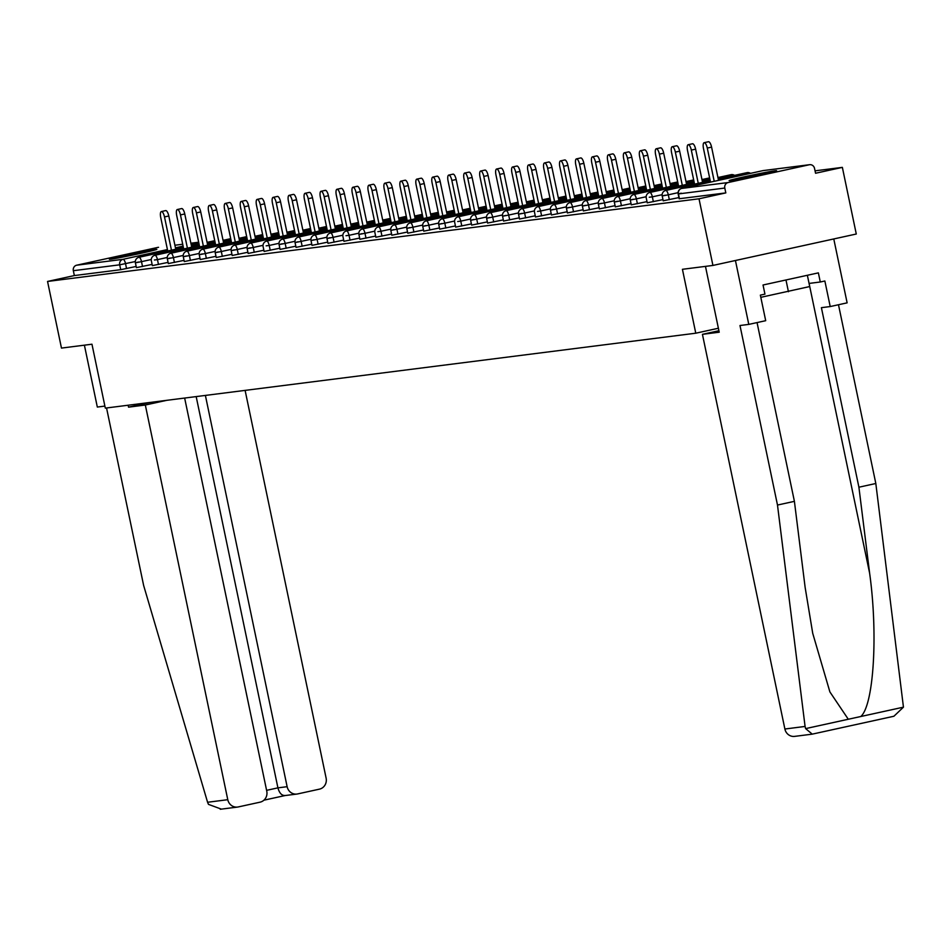 <?xml version="1.0" encoding="UTF-8"?>
<svg xmlns="http://www.w3.org/2000/svg" width="951" height="951" viewBox="0 0 951 951"><rect width="100%" height="100%" fill="white"/><g stroke="black" fill="none" stroke-linecap="round" stroke-linejoin="round"><path stroke-width="1.43" d="M775.208 170.764A24.262 0.678 -11.8 0 0 748.734 175.84A24.262 0.678 -11.8 0 0 729.108 180.619A24.262 0.678 -11.8 0 0 730.487 180.559A24.262 0.678 -11.8 0 0 756.972 175.483A24.262 0.678 -11.8 0 0 776.598 170.704A24.262 0.678 -11.8 0 0 775.208 170.764M155.477 249.388A24.262 0.678 -11.8 0 0 129.003 254.464A24.262 0.678 -11.8 0 0 109.377 259.254A24.262 0.678 -11.8 0 0 110.756 259.195A24.262 0.678 -11.8 0 0 137.241 254.107A24.262 0.678 -11.8 0 0 156.856 249.328A24.262 0.678 -11.8 0 0 155.477 249.388M842.36 167.376L815.554 173.248L814.532 168.375A4.66 4.398 82.8 0 0 809.277 164.761L728.145 182.544A4.66 4.398 82.8 0 0 724.793 188.048L725.815 192.91L699.009 198.795L712.929 265.436L856.28 234.017L842.36 167.376L815.043 170.835M712.929 265.436L682.426 269.299L695.775 333.207L718.385 328.25M695.775 333.207L105.311 408.122L91.962 344.214L61.47 348.09L47.55 281.448L74.356 275.564L120.718 269.692L119.695 264.818L73.334 270.702L74.356 275.564M73.334 270.702A4.66 4.398 -97.2 0 1 76.686 265.198L157.818 247.415A4.66 4.398 -97.2 0 1 158.555 247.319M699.009 198.795L47.55 281.448M725.815 192.91L679.442 198.711M136.159 266.446L120.718 269.692M678.931 197.582L663.477 200.732M662.966 199.603L647.512 202.765M647.001 201.636L631.547 204.786M631.036 203.657L615.582 206.819M615.071 205.678L599.617 208.84M599.106 207.71L583.652 210.86M583.153 209.731L567.688 212.893M567.188 211.752L551.723 214.914M551.223 213.785L535.758 216.947M535.258 215.806L519.793 218.968M519.294 217.838L503.828 220.989M503.329 219.859L487.863 223.021M487.364 221.88L471.91 225.042M471.399 223.913L455.945 227.063M455.434 225.934L439.98 229.096M439.469 227.967L424.015 231.117M423.504 229.987L408.05 233.15M407.539 232.008L392.085 235.17M391.574 234.041L376.12 237.191M375.621 236.062L360.156 239.224M359.656 238.083L344.191 241.245M343.691 240.116L328.226 243.278M327.726 242.136L312.261 245.299M311.762 244.169L296.296 247.319M295.797 246.19L280.331 249.352M279.832 248.211L264.378 251.373M263.867 250.244L248.413 253.394M247.902 252.265L232.448 255.427M231.937 254.297L216.483 257.448M215.972 256.318L200.518 259.48M200.007 258.339L184.553 261.501M184.042 260.372L168.589 263.522M168.089 262.393L152.624 265.555M152.124 264.414L136.659 267.576M161.373 211.55L165.676 210.599A5.754 1.902 77.6 0 1 168.803 215.984L164.499 216.923A5.754 1.902 -102.4 0 0 161.373 211.55A5.754 1.902 -102.4 0 0 160.719 217.41L167.733 250.993M164.499 216.923L171.453 250.172M168.803 215.984L175.745 249.233M177.338 209.517L181.641 208.578A5.754 1.902 77.6 0 1 184.767 213.963L180.464 214.902A5.754 1.902 -102.4 0 0 177.338 209.517A5.754 1.902 -102.4 0 0 176.684 215.378L183.698 248.96M180.464 214.902L187.418 248.152M184.767 213.963L191.71 247.201M193.303 207.496L197.606 206.557A5.754 1.902 77.6 0 1 200.732 211.93L196.429 212.881A5.754 1.902 -102.4 0 0 193.303 207.496A5.754 1.902 -102.4 0 0 192.649 213.357L199.662 246.939M196.429 212.881L203.371 246.119M200.732 211.93L207.675 245.18M209.268 205.475L213.571 204.524A5.754 1.902 77.6 0 1 216.697 209.909L212.394 210.849A5.754 1.902 -102.4 0 0 209.268 205.475A5.754 1.902 -102.4 0 0 208.614 211.336L215.627 244.906M212.394 210.849L219.336 244.098M216.697 209.909L223.64 243.159M225.232 203.443L229.536 202.504A5.754 1.902 77.6 0 1 232.662 207.877L228.359 208.828A5.754 1.902 -102.4 0 0 225.232 203.443A5.754 1.902 -102.4 0 0 224.579 209.303L231.592 242.885M228.359 208.828L235.301 242.077M232.662 207.877L239.604 241.126M241.197 201.422L245.501 200.483A5.754 1.902 77.6 0 1 248.627 205.856L244.324 206.795A5.754 1.902 -102.4 0 0 241.197 201.422A5.754 1.902 -102.4 0 0 240.532 207.282L247.557 240.865M244.324 206.795L251.266 240.044M248.627 205.856L255.569 239.105M760.824 297.33L809.717 286.548L807.363 275.279M785.978 279.974L788.438 291.719M128.147 405.221L128.551 407.159L145.325 405.019L227.776 799.696A9.332 8.797 82.8 0 0 238.285 806.935L260.075 802.168A9.332 8.797 82.8 0 0 266.767 791.149L184.649 398.053M145.325 405.019L166.817 400.312M104.895 406.089L97.323 407.052L84.401 345.177M221.25 809.099L208.471 804.368L207.58 802.264L143.637 585.471L106.548 407.955M285.359 795.488C281.9 795.809 279.416 793.265 277.918 787.856L287.131 786.691A9.332 8.797 82.8 0 0 297.639 793.93L319.429 789.152A9.332 8.797 82.8 0 0 326.122 778.144L245.108 390.385M287.131 786.691L205.392 395.426M128.551 407.159L150.044 402.439M266.601 790.34L277.918 787.856L196.179 396.591M285.193 795.535L296.902 794.061M795.393 736.252A9.332 8.797 -97.2 0 1 784.884 729.013L805.081 726.445L805.616 728.609L812.261 734.136L893.916 716.246L903.45 707.164L875.823 483.5L858.908 487.209L821.402 307.672L830.211 306.555L824.862 280.997L820.285 281.995L818.371 272.866L763.035 285.003L764.949 294.132L760.36 295.131L765.698 320.689L748.782 324.398L735.432 260.503L833.777 238.951L847.127 302.846L830.211 306.555M757.055 322.591L794.406 501.343L805.128 587.361L812.725 633.33L829.89 691.912L848.292 719.253L860.774 716.519C873.731 705.428 878.142 634.127 869.63 573.227L858.908 487.209M794.406 501.343L777.49 505.052L739.985 325.515L748.782 324.398M805.081 726.445L777.49 505.052M875.823 483.5L838.485 304.736M718.908 330.734L702.432 334.336L784.884 729.013M705.464 266.375L719.218 332.208L702.432 334.336M869.63 573.227L809.087 283.422L820.285 281.995M257.162 199.389L261.466 198.45A5.754 1.902 77.6 0 1 264.592 203.835L260.289 204.774A5.754 1.902 -102.4 0 0 257.162 199.389A5.754 1.902 -102.4 0 0 256.497 205.25L263.522 238.832M260.289 204.774L267.231 238.023M264.592 203.835L271.534 237.084M273.127 197.368L277.43 196.429A5.754 1.902 77.6 0 1 280.557 201.802L276.254 202.753A5.754 1.902 -102.4 0 0 273.127 197.368A5.754 1.902 -102.4 0 0 272.462 203.229L279.475 236.811M276.254 202.753L283.196 235.991M280.557 201.802L287.499 235.052M289.092 195.347L293.395 194.396A5.754 1.902 77.6 0 1 296.522 199.781L292.219 200.72A5.754 1.902 -102.4 0 0 289.092 195.347A5.754 1.902 -102.4 0 0 288.426 201.208L295.44 234.79M292.219 200.72L299.161 233.97M296.522 199.781L303.464 233.031M305.057 193.315L309.36 192.375A5.754 1.902 77.6 0 1 312.475 197.76L308.183 198.7A5.754 1.902 -102.4 0 0 305.057 193.315A5.754 1.902 -102.4 0 0 304.391 199.175L311.405 232.757M308.183 198.7L315.126 231.949M312.475 197.76L319.429 230.998M321.022 191.294L325.325 190.355A5.754 1.902 77.6 0 1 328.44 195.728L324.148 196.667A5.754 1.902 -102.4 0 0 321.022 191.294A5.754 1.902 -102.4 0 0 320.356 197.154L327.37 230.736M324.148 196.667L331.091 229.916M328.44 195.728L335.394 228.977M336.987 189.273L341.278 188.322A5.754 1.902 77.6 0 1 344.405 193.707L340.113 194.646A5.754 1.902 -102.4 0 0 336.987 189.273A5.754 1.902 -102.4 0 0 336.321 195.121L343.335 228.704M340.113 194.646L347.056 227.895M344.405 193.707L351.359 226.956M352.952 187.24L357.243 186.301A5.754 1.902 77.6 0 1 360.37 191.674L356.066 192.625A5.754 1.902 -102.4 0 0 352.952 187.24A5.754 1.902 -102.4 0 0 352.286 193.101L359.3 226.683M356.066 192.625L363.02 225.862M360.37 191.674L367.324 224.923M368.917 185.219L373.208 184.268A5.754 1.902 77.6 0 1 376.334 189.653L372.031 190.592A5.754 1.902 -102.4 0 0 368.917 185.219A5.754 1.902 -102.4 0 0 368.251 191.08L375.265 224.662M372.031 190.592L378.985 223.842M376.334 189.653L383.277 222.903M384.87 183.186L389.173 182.247A5.754 1.902 77.6 0 1 392.299 187.632L387.996 188.571A5.754 1.902 -102.4 0 0 384.87 183.186A5.754 1.902 -102.4 0 0 384.216 189.047L391.23 222.629M387.996 188.571L394.95 221.821M392.299 187.632L399.242 220.87M400.835 181.166L405.138 180.226A5.754 1.902 77.6 0 1 408.264 185.6L403.961 186.551A5.754 1.902 -102.4 0 0 400.835 181.166A5.754 1.902 -102.4 0 0 400.181 187.026L407.194 220.608M403.961 186.551L410.915 219.788M408.264 185.6L415.207 218.849M416.8 179.145L421.103 178.194A5.754 1.902 77.6 0 1 424.229 183.579L419.926 184.518A5.754 1.902 -102.4 0 0 416.8 179.145A5.754 1.902 -102.4 0 0 416.146 185.005L423.159 218.575M419.926 184.518L426.868 217.767M424.229 183.579L431.172 216.828M432.764 177.112L437.068 176.173A5.754 1.902 77.6 0 1 440.194 181.546L435.891 182.497A5.754 1.902 -102.4 0 0 432.764 177.112A5.754 1.902 -102.4 0 0 432.111 182.972L439.124 216.555M435.891 182.497L442.833 215.746M440.194 181.546L447.136 214.795M448.729 175.091L453.033 174.152A5.754 1.902 77.6 0 1 456.159 179.525L451.856 180.464A5.754 1.902 -102.4 0 0 448.729 175.091A5.754 1.902 -102.4 0 0 448.064 180.952L455.089 214.534M451.856 180.464L458.798 213.713M456.159 179.525L463.101 212.774M464.694 173.058L468.998 172.119A5.754 1.902 77.6 0 1 472.124 177.504L467.821 178.443A5.754 1.902 -102.4 0 0 464.694 173.058A5.754 1.902 -102.4 0 0 464.029 178.919L471.054 212.501M467.821 178.443L474.763 211.693M472.124 177.504L479.066 210.753M480.659 171.037L484.962 170.098A5.754 1.902 77.6 0 1 488.089 175.471L483.786 176.422A5.754 1.902 -102.4 0 0 480.659 171.037A5.754 1.902 -102.4 0 0 479.993 176.898L487.007 210.48M483.786 176.422L490.728 209.66M488.089 175.471L495.031 208.721M496.624 169.016L500.927 168.065A5.754 1.902 77.6 0 1 504.054 173.451L499.75 174.39A5.754 1.902 -102.4 0 0 496.624 169.016A5.754 1.902 -102.4 0 0 495.958 174.877L502.972 208.459M499.75 174.39L506.693 207.639M504.054 173.451L510.996 206.7M512.589 166.984L516.892 166.045A5.754 1.902 77.6 0 1 520.007 171.43L515.715 172.369A5.754 1.902 -102.4 0 0 512.589 166.984A5.754 1.902 -102.4 0 0 511.923 172.844L518.937 206.426M515.715 172.369L522.658 205.618M520.007 171.43L526.961 204.667M528.554 164.963L532.857 164.024A5.754 1.902 77.6 0 1 535.972 169.397L531.68 170.336A5.754 1.902 -102.4 0 0 528.554 164.963A5.754 1.902 -102.4 0 0 527.888 170.823L534.902 204.406M531.68 170.336L538.623 203.585M535.972 169.397L542.926 202.646M544.519 162.942L548.81 161.991A5.754 1.902 77.6 0 1 551.937 167.376L547.645 168.315A5.754 1.902 -102.4 0 0 544.519 162.942A5.754 1.902 -102.4 0 0 543.853 168.791L550.867 202.373M547.645 168.315L554.588 201.564M551.937 167.376L558.891 200.625M560.484 160.909L564.775 159.97A5.754 1.902 77.6 0 1 567.902 165.343L563.598 166.294A5.754 1.902 -102.4 0 0 560.484 160.909A5.754 1.902 -102.4 0 0 559.818 166.77L566.832 200.352M563.598 166.294L570.552 199.544M567.902 165.343L574.856 198.593M576.449 158.888L580.74 157.937A5.754 1.902 77.6 0 1 583.866 163.322L579.563 164.261A5.754 1.902 -102.4 0 0 576.449 158.888A5.754 1.902 -102.4 0 0 575.783 164.749L582.797 198.331M579.563 164.261L586.517 197.511M583.866 163.322L590.809 196.572M592.402 156.856L596.705 155.916A5.754 1.902 77.6 0 1 599.831 161.301L595.528 162.241A5.754 1.902 -102.4 0 0 592.402 156.856A5.754 1.902 -102.4 0 0 591.748 162.716L598.761 196.298M595.528 162.241L602.482 195.49M599.831 161.301L606.774 194.539M608.367 154.835L612.67 153.896A5.754 1.902 77.6 0 1 615.796 159.269L611.493 160.22A5.754 1.902 -102.4 0 0 608.367 154.835A5.754 1.902 -102.4 0 0 607.713 160.695L614.726 194.277M611.493 160.22L618.447 193.457M615.796 159.269L622.739 192.518M624.332 152.814L628.635 151.863A5.754 1.902 77.6 0 1 631.761 157.248L627.458 158.187A5.754 1.902 -102.4 0 0 624.332 152.814A5.754 1.902 -102.4 0 0 623.678 158.674L630.691 192.245M627.458 158.187L634.4 191.436M631.761 157.248L638.703 190.497M640.296 150.781L644.6 149.842A5.754 1.902 77.6 0 1 647.726 155.215L643.423 156.166A5.754 1.902 -102.4 0 0 640.296 150.781A5.754 1.902 -102.4 0 0 639.643 156.642L646.656 190.224M643.423 156.166L650.365 189.415M647.726 155.215L654.668 188.464M656.261 148.76L660.565 147.821A5.754 1.902 77.6 0 1 663.691 153.194L659.388 154.133A5.754 1.902 -102.4 0 0 656.261 148.76A5.754 1.902 -102.4 0 0 655.608 154.621L662.621 188.203M659.388 154.133L666.33 187.383M663.691 153.194L670.633 186.444M672.226 146.727L676.53 145.788A5.754 1.902 77.6 0 1 679.656 151.173L675.353 152.112A5.754 1.902 -102.4 0 0 672.226 146.727A5.754 1.902 -102.4 0 0 671.561 152.588L678.586 186.17M675.353 152.112L682.295 185.362M679.656 151.173L686.598 184.423M688.191 144.707L692.494 143.767A5.754 1.902 77.6 0 1 695.621 149.141L691.318 150.092A5.754 1.902 -102.4 0 0 688.191 144.707A5.754 1.902 -102.4 0 0 687.525 150.567L694.551 184.149M691.318 150.092L698.26 183.329M695.621 149.141L702.563 182.39M704.156 142.686L708.459 141.735A5.754 1.902 77.6 0 1 711.586 147.12L707.282 148.059A5.754 1.902 -102.4 0 0 704.156 142.686A5.754 1.902 -102.4 0 0 703.49 148.546L710.504 182.128M707.282 148.059L714.225 181.308M711.586 147.12L718.528 180.369M76.686 265.198L123.048 259.314L167.435 249.578M175.459 247.819L183.103 246.143M191.127 244.395L198.783 242.707M198.676 242.232L190.878 243.218L198.676 242.208M182.711 244.252L174.913 245.239L182.711 244.241M135.304 261.537L119.695 264.818A4.66 4.398 -97.2 0 1 123.048 259.314A4.66 1.545 77.6 0 1 125.532 263.677L126.554 268.551M809.277 164.761L762.916 170.633L681.784 188.417L728.145 182.544M724.793 188.048L678.432 193.933L679.454 198.795M763.653 170.55A4.66 4.398 82.8 0 0 762.916 170.633A4.66 1.545 -102.4 0 0 762.88 170.645L681.736 188.429A4.66 1.545 -102.4 0 1 681.784 188.417A4.66 4.398 82.8 0 0 678.432 193.933L681.201 193.184M151.268 259.516L141.497 261.656A4.66 1.545 77.6 0 0 139.012 257.281A4.66 1.545 -102.4 0 0 138.965 257.293A4.66 4.66 0 0 0 135.399 262.809L138.43 262.048M142.519 266.53L141.497 261.656L135.399 262.809L136.409 267.671M167.233 257.483L157.462 259.635L158.472 264.497M183.198 255.462L173.427 257.602L174.437 262.476M199.163 253.441L189.392 255.581L190.402 260.443M215.128 251.409L205.357 253.548L206.367 258.422M231.093 249.388L221.321 251.528L222.332 256.401M247.058 247.355L237.286 249.507L238.297 254.369M263.023 245.334L253.239 247.474L254.262 252.348M278.988 243.313L269.204 245.453L270.227 250.315M294.953 241.281L285.169 243.432L286.192 248.294M310.906 239.26L301.134 241.399L302.156 246.273M326.871 237.239L317.099 239.379L318.121 244.241M342.835 235.206L333.064 237.346L334.086 242.22M358.8 233.185L349.029 235.325L350.051 240.199M374.765 231.152L364.994 233.304L366.004 238.166M390.73 229.132L380.959 231.271L381.969 236.145M406.695 227.111L396.924 229.25L397.934 234.112M422.66 225.078L412.889 227.218L413.899 232.092M438.625 223.057L428.853 225.197L429.864 230.071M454.59 221.024L444.818 223.176L445.829 228.038M470.555 219.003L460.771 221.143L461.794 226.017M486.52 216.983L476.736 219.122L477.759 223.984M502.485 214.95L492.701 217.101L493.724 221.963M518.438 212.929L508.666 215.069L509.688 219.943M534.403 210.908L524.631 213.048L525.653 217.91M550.367 208.875L540.596 211.015L541.618 215.889M566.332 206.854L556.561 208.994L557.583 213.868M582.297 204.822L572.526 206.973L573.536 211.835M598.262 202.801L588.491 204.941L589.501 209.814M614.227 200.78L604.456 202.92L605.466 207.782M630.192 198.747L620.421 200.887L621.431 205.761M646.157 196.726L636.385 198.866L637.396 203.74M662.122 194.693L652.35 196.845L653.361 201.707M678.087 192.673L668.303 194.812L669.326 199.686M199.365 245.524L154.93 255.272A4.66 1.545 -102.4 0 0 154.93 255.272A4.66 1.545 77.6 0 1 157.462 259.635L154.395 260.015M168.339 263.617L167.328 258.755L173.427 257.602A4.66 1.545 77.6 0 0 170.93 253.239A4.66 1.545 -102.4 0 0 170.895 253.239A4.66 4.66 0 0 0 167.328 258.755L170.36 257.994M184.304 261.596L183.281 256.722L189.392 255.581A4.66 1.545 77.6 0 0 186.895 251.207A4.66 1.545 -102.4 0 0 186.86 251.219A4.66 4.66 0 0 0 183.281 256.722L186.313 255.974M200.269 259.575L199.246 254.702L205.357 253.548A4.66 1.545 77.6 0 0 202.86 249.186A4.66 1.545 -102.4 0 0 202.825 249.198A4.66 4.66 0 0 0 199.246 254.702L202.278 253.941M263.225 237.429L218.778 247.165A4.66 4.66 0 0 0 215.211 252.681L221.321 251.528A4.66 1.545 77.6 0 0 218.825 247.153A4.66 1.545 -102.4 0 0 218.778 247.165A4.66 1.545 -102.4 0 0 218.73 247.177M216.234 257.543L215.211 252.681L218.243 251.92M279.19 235.396L234.742 245.144A4.66 4.66 0 0 0 231.176 250.648L237.286 249.507A4.66 1.545 77.6 0 0 234.79 245.132A4.66 1.545 -102.4 0 0 234.742 245.144A4.66 1.545 -102.4 0 0 234.695 245.156M232.199 255.522L231.176 250.648L234.208 249.887M295.155 233.375L250.707 243.111A4.66 4.66 0 0 0 247.141 248.627L253.239 247.474A4.66 1.545 77.6 0 0 250.755 243.111A4.66 1.545 -102.4 0 0 250.707 243.111A4.66 1.545 -102.4 0 0 250.66 243.135M248.163 253.489L247.141 248.627L250.172 247.866M311.12 231.355L266.672 241.09A4.66 1.545 -102.4 0 0 266.672 241.09A4.66 1.545 -102.4 0 0 266.613 241.102M264.128 251.468L263.106 246.606A4.66 4.66 0 0 1 266.672 241.09A4.66 1.545 77.6 0 1 269.204 245.453L266.137 245.845M327.073 229.322L282.637 239.07A4.66 4.66 0 0 0 279.071 244.573L285.169 243.432A4.66 1.545 77.6 0 0 282.685 239.058A4.66 1.545 -102.4 0 0 282.637 239.07A4.66 1.545 -102.4 0 0 282.578 239.081M280.093 249.447L279.071 244.573L282.102 243.813M343.038 227.301L298.602 237.037A4.66 4.66 0 0 0 295.036 242.553L301.134 241.399A4.66 1.545 77.6 0 0 298.65 237.037A4.66 1.545 -102.4 0 0 298.602 237.037A4.66 1.545 -102.4 0 0 298.543 237.061M296.058 247.415L295.036 242.553L298.067 241.792M312.011 245.394L311.001 240.52L317.099 239.379A4.66 1.545 77.6 0 0 314.615 235.004A4.66 1.545 -102.4 0 0 314.567 235.016A4.66 4.66 0 0 0 311.001 240.52L314.032 239.771M374.967 223.247L330.532 232.983A4.66 4.66 0 0 0 326.966 238.499L333.064 237.346A4.66 1.545 77.6 0 0 330.579 232.983A4.66 1.545 -102.4 0 0 330.532 232.983A4.66 1.545 -102.4 0 0 330.472 233.007M327.976 243.373L326.966 238.499L329.997 237.738M390.932 221.226L346.497 230.962A4.66 1.545 -102.4 0 0 346.497 230.962A4.66 1.545 -102.4 0 0 346.437 230.974M343.941 241.34L342.931 236.478A4.66 4.66 0 0 1 346.497 230.962A4.66 1.545 77.6 0 1 349.029 235.325L345.962 235.717M406.897 219.194L362.462 228.941A4.66 4.66 0 0 0 358.896 234.445L364.994 233.304A4.66 1.545 77.6 0 0 362.509 228.929A4.66 1.545 -102.4 0 0 362.462 228.941A4.66 1.545 -102.4 0 0 362.402 228.953M359.906 239.319L358.896 234.445L361.927 233.684M422.862 217.173L378.427 226.909A4.66 1.545 -102.4 0 0 378.427 226.909A4.66 1.545 -102.4 0 0 378.367 226.932M375.871 237.286L374.86 232.424A4.66 4.66 0 0 1 378.427 226.909A4.66 1.545 77.6 0 1 380.959 231.271L377.892 231.664M438.827 215.152L394.392 224.888A4.66 4.66 0 0 0 390.825 230.392L396.924 229.25A4.66 1.545 77.6 0 0 394.427 224.876A4.66 1.545 -102.4 0 0 394.392 224.888A4.66 1.545 -102.4 0 0 394.332 224.9M391.836 235.266L390.825 230.392L393.845 229.643M454.792 213.119L410.356 222.867A4.66 4.66 0 0 0 406.778 228.371L412.889 227.218A4.66 1.545 77.6 0 0 410.392 222.855A4.66 1.545 -102.4 0 0 410.356 222.867A4.66 1.545 -102.4 0 0 410.297 222.879M407.801 233.245L406.778 228.371L409.81 227.61M470.757 211.098L426.31 220.834A4.66 4.66 0 0 0 422.743 226.35L428.853 225.197A4.66 1.545 77.6 0 0 426.357 220.822A4.66 1.545 -102.4 0 0 426.31 220.834A4.66 1.545 -102.4 0 0 426.262 220.846M423.766 231.212L422.743 226.35L425.775 225.589M486.722 209.065L442.274 218.813A4.66 4.66 0 0 0 438.708 224.317L444.818 223.176A4.66 1.545 77.6 0 0 442.322 218.801A4.66 1.545 -102.4 0 0 442.274 218.813A4.66 1.545 -102.4 0 0 442.227 218.825M439.731 229.191L438.708 224.317L441.74 223.556M502.687 207.045L458.239 216.78A4.66 1.545 -102.4 0 0 458.239 216.78A4.66 1.545 -102.4 0 0 458.192 216.804M455.695 227.17L454.673 222.296A4.66 4.66 0 0 1 458.239 216.78A4.66 1.545 77.6 0 1 460.771 221.143L457.704 221.535M518.652 205.024L474.204 214.76A4.66 4.66 0 0 0 470.638 220.275L476.736 219.122A4.66 1.545 77.6 0 0 474.252 214.748A4.66 1.545 -102.4 0 0 474.204 214.76A4.66 1.545 -102.4 0 0 474.145 214.771M471.66 225.137L470.638 220.275L473.669 219.515M534.617 202.991L490.169 212.739A4.66 4.66 0 0 0 486.603 218.243L492.701 217.101A4.66 1.545 77.6 0 0 490.217 212.727A4.66 1.545 -102.4 0 0 490.169 212.739A4.66 1.545 -102.4 0 0 490.11 212.751M487.625 223.116L486.603 218.243L489.634 217.482M550.57 200.97L506.134 210.706A4.66 4.66 0 0 0 502.568 216.222L508.666 215.069A4.66 1.545 77.6 0 0 506.182 210.706A4.66 1.545 -102.4 0 0 506.134 210.706A4.66 1.545 -102.4 0 0 506.075 210.73M503.59 221.084L502.568 216.222L505.599 215.461M566.534 198.949L522.099 208.685A4.66 4.66 0 0 0 518.533 214.189L524.631 213.048A4.66 1.545 77.6 0 0 522.147 208.673A4.66 1.545 -102.4 0 0 522.099 208.685A4.66 1.545 -102.4 0 0 522.04 208.697M519.543 219.063L518.533 214.189L521.564 213.44M582.499 196.916L538.064 206.652A4.66 1.545 -102.4 0 0 538.064 206.652A4.66 1.545 -102.4 0 0 538.004 206.676M535.508 217.042L534.498 212.168A4.66 4.66 0 0 1 538.064 206.652A4.66 1.545 77.6 0 1 540.596 211.015L537.529 211.407M598.464 194.896L554.029 204.631A4.66 4.66 0 0 0 550.463 210.147L556.561 208.994A4.66 1.545 77.6 0 0 554.076 204.62A4.66 1.545 -102.4 0 0 554.029 204.631A4.66 1.545 -102.4 0 0 553.969 204.643M551.473 215.009L550.463 210.147L553.494 209.386M614.429 192.863L569.994 202.611A4.66 4.66 0 0 0 566.427 208.114L572.526 206.973A4.66 1.545 77.6 0 0 570.041 202.599A4.66 1.545 -102.4 0 0 569.994 202.611A4.66 1.545 -102.4 0 0 569.934 202.622M567.438 212.988L566.427 208.114L569.459 207.354M583.403 210.956L582.392 206.094L588.491 204.941A4.66 1.545 77.6 0 0 586.006 200.578A4.66 1.545 -102.4 0 0 585.959 200.578A4.66 4.66 0 0 0 582.392 206.094L585.424 205.333M599.368 208.935L598.357 204.061L604.456 202.92A4.66 1.545 77.6 0 0 601.959 198.545A4.66 1.545 -102.4 0 0 601.924 198.557A4.66 4.66 0 0 0 598.357 204.061L601.389 203.312M615.333 206.914L614.31 202.04L620.421 200.887A4.66 1.545 77.6 0 0 617.924 196.524A4.66 1.545 -102.4 0 0 617.888 196.536A4.66 4.66 0 0 0 614.31 202.04L617.342 201.279M631.298 204.881L630.275 200.019L636.385 198.866A4.66 1.545 77.6 0 0 633.889 194.491A4.66 1.545 -102.4 0 0 633.841 194.503A4.66 4.66 0 0 0 630.275 200.019L633.307 199.258M732.341 175.864A4.66 1.545 77.6 0 0 730.998 174.687A4.66 1.545 -102.4 0 0 730.95 174.699A4.66 1.545 -102.4 0 0 730.903 174.711M694.254 182.735L649.806 192.482A4.66 1.545 -102.4 0 0 649.806 192.482A4.66 1.545 77.6 0 1 652.35 196.845L649.271 197.226M748.306 173.843A4.66 1.545 77.6 0 0 746.963 172.666A4.66 1.545 -102.4 0 0 746.915 172.666A4.66 1.545 -102.4 0 0 746.868 172.678L718.231 178.954M663.227 200.839L662.205 195.965L668.303 194.812A4.66 1.545 77.6 0 0 665.819 190.45A4.66 1.545 -102.4 0 0 665.771 190.45A4.66 4.66 0 0 0 662.205 195.965L665.236 195.205M809.646 164.689L763.284 170.574A4.66 4.66 0 0 0 762.88 170.645A4.66 1.545 -102.4 0 0 762.833 170.657M284.991 795.571L263.914 800.183L285.038 795.559M207.58 802.264L227.776 799.696M805.616 728.609L848.292 719.253M860.774 716.519L903.45 707.164M207.734 242.22A4.66 4.66 0 0 0 206.973 241.804M214.748 240.686L207.092 242.362M199.068 244.122L191.424 245.798M183.4 247.557L138.965 257.293M223.699 240.199A4.66 4.66 0 0 0 222.938 239.783M230.701 238.665L223.057 240.341M215.033 242.089L207.389 243.777M154.93 255.272A4.66 4.66 0 0 0 151.364 260.776L152.374 265.65M239.664 238.166A4.66 4.66 0 0 0 238.903 237.75M246.666 236.633L239.022 238.309M230.998 240.068L223.342 241.744M215.33 243.504L170.895 253.239M255.629 236.145A4.66 4.66 0 0 0 254.868 235.729M262.631 234.612L254.987 236.288M246.963 238.047L239.307 239.723M231.295 241.483L186.86 251.219M271.594 234.124A4.66 4.66 0 0 0 270.833 233.708M278.595 232.579L270.94 234.255M262.928 236.014L255.272 237.691M247.26 239.45L202.825 249.198M287.559 232.092A4.66 4.66 0 0 0 286.798 231.675M294.56 230.558L286.905 232.234M278.893 233.994L271.237 235.67M303.524 230.071A4.66 4.66 0 0 0 302.763 229.655M310.525 228.537L302.87 230.213M294.858 231.973L287.202 233.649M319.488 228.038A4.66 4.66 0 0 0 318.716 227.622M326.49 226.504L318.835 228.181M310.822 229.94L303.167 231.616M335.453 226.017A4.66 4.66 0 0 0 334.681 225.601M342.455 224.484L334.8 226.16M326.787 227.919L319.132 229.595M351.406 223.996A4.66 4.66 0 0 0 350.646 223.58M358.42 222.451L350.764 224.139M342.752 225.886L335.097 227.562M367.371 221.963A4.66 4.66 0 0 0 366.61 221.547M374.385 220.43L366.729 222.106M358.717 223.865L351.062 225.542M383.336 219.943A4.66 4.66 0 0 0 382.575 219.526M390.35 218.409L382.694 220.085M374.682 221.845L367.027 223.521M359.002 225.268L314.567 235.016M399.301 217.91A4.66 4.66 0 0 0 398.54 217.506M406.315 216.376L398.659 218.052M390.635 219.812L382.991 221.488M415.266 215.889A4.66 4.66 0 0 0 414.505 215.473M422.28 214.355L414.624 216.032M406.6 217.791L398.956 219.467M431.231 213.868A4.66 4.66 0 0 0 430.47 213.452M438.233 212.335L430.589 214.011M422.565 215.758L414.921 217.446M447.196 211.835A4.66 4.66 0 0 0 446.435 211.419M454.198 210.302L446.554 211.978M438.53 213.737L430.874 215.413M463.161 209.814A4.66 4.66 0 0 0 462.4 209.398M470.163 208.281L462.519 209.957M454.495 211.716L446.839 213.393M479.126 207.794A4.66 4.66 0 0 0 478.365 207.377M486.127 206.248L478.472 207.924M470.46 209.684L462.804 211.36M495.091 205.761A4.66 4.66 0 0 0 494.33 205.345M502.092 204.227L494.437 205.903M486.425 207.663L478.769 209.339M511.056 203.74A4.66 4.66 0 0 0 510.295 203.324M518.057 202.206L510.402 203.883M502.39 205.642L494.734 207.318M527.02 201.707A4.66 4.66 0 0 0 526.248 201.291M534.022 200.174L526.367 201.85M518.354 203.609L510.699 205.285M542.985 199.686A4.66 4.66 0 0 0 542.213 199.27M549.987 198.153L542.332 199.829M534.319 201.588L526.664 203.264M558.938 197.665A4.66 4.66 0 0 0 558.178 197.249M565.952 196.12L558.296 197.808M550.284 199.555L542.629 201.232M574.903 195.633A4.66 4.66 0 0 0 574.142 195.217M581.917 194.099L574.261 195.775M566.249 197.535L558.594 199.211M590.868 193.612A4.66 4.66 0 0 0 590.107 193.196M597.882 192.078L590.226 193.754M582.214 195.514L574.559 197.19M606.833 191.579A4.66 4.66 0 0 0 606.072 191.175M613.847 190.045L606.191 191.722M598.167 193.481L590.523 195.157M622.798 189.558A4.66 4.66 0 0 0 622.037 189.142M629.812 188.025L622.156 189.701M614.132 191.46L606.488 193.136M638.763 187.537A4.66 4.66 0 0 0 638.002 187.121M645.765 186.004L638.121 187.68M630.097 189.427L622.453 191.115M654.728 185.504A4.66 4.66 0 0 0 653.967 185.088M661.73 183.971L654.086 185.647M646.062 187.406L638.406 189.083M630.394 190.842L585.959 200.578M670.693 183.484A4.66 4.66 0 0 0 669.932 183.067M677.694 181.95L670.051 183.626M662.027 185.386L654.371 187.062M646.359 188.821L601.924 198.557M686.658 181.463A4.66 4.66 0 0 0 685.897 181.047M693.659 179.917L686.004 181.593M677.992 183.353L670.336 185.029M662.324 186.788L617.888 196.536M702.623 179.43A4.66 4.66 0 0 0 701.862 179.014M709.624 177.896L701.969 179.573M693.957 181.332L686.301 183.008M678.289 184.767L633.841 194.503M718.587 177.409A4.66 4.66 0 0 0 717.827 176.993M734.552 175.376A4.66 4.66 0 0 0 730.95 174.699L717.934 177.552M709.922 179.311L702.266 180.987M649.806 192.482A4.66 4.66 0 0 0 646.24 197.986L647.262 202.86M750.517 173.355A4.66 4.66 0 0 0 746.915 172.666M710.219 180.714L665.771 190.45M681.736 188.429A4.66 4.66 0 0 0 678.17 193.945L679.192 198.807M220.263 809.265L237.56 807.066M794.656 736.383L811.952 734.184M893.916 716.246L812.261 734.136"/></g></svg>

